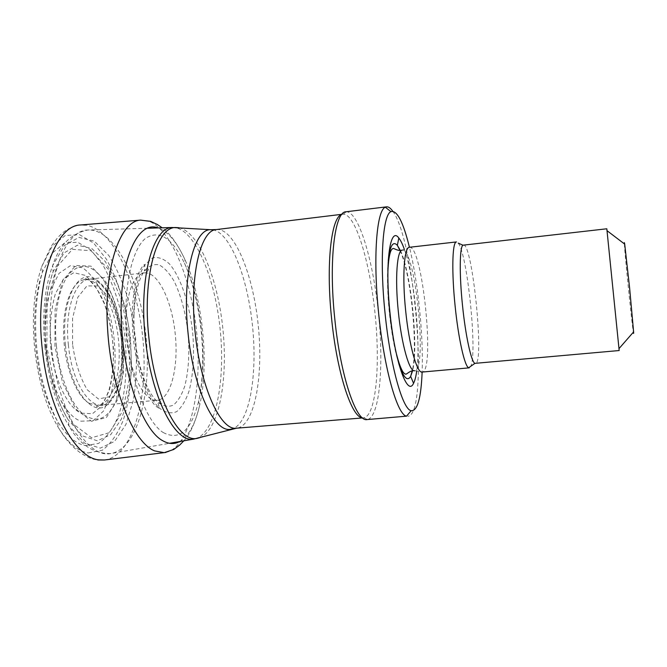 <?xml version="1.0" encoding="UTF-8"?>
<svg xmlns="http://www.w3.org/2000/svg" width="667" height="667" viewBox="0 0 667 667"><rect width="100%" height="100%" fill="white"/><g stroke="black" fill="none" stroke-linecap="round" stroke-linejoin="round"><path stroke-width="0.5" stroke-dasharray="3.33 2.5" d="M624.37 243.88C624.687 253.135 631.791 323.086 633.333 332.216M606.82 228.781L619.176 350.534M463.44 244.972C472.328 242.454 484.684 364.157 475.463 363.473M458.237 243.147C467.45 254.019 477.572 353.802 470.735 366.308M409.446 247.274L409.663 247.265C422.511 245.865 435.192 370.827 422.328 372.028L422.111 372.061C423.545 335.926 418.109 282.391 409.471 247.274M404.352 249.375C414.307 276.922 420.919 342.054 416.7 371.035M392.771 211.239C415.558 241.229 429.014 415.549 407.787 416.283M345.965 211.789L346.331 211.764C358.779 211.664 373.253 260.739 378.514 313.457C383.95 366.15 379.631 417.133 367.417 419.535L367.05 419.576M341.779 214.457L343.213 214.157C355.561 213.932 369.902 262.031 375.071 313.798C380.415 365.558 376.021 415.558 363.882 417.817L362.414 417.809M65.466 345.248C60.472 301.092 77.889 266.858 95.589 279.206C99.433 281.516 103.043 285.284 106.42 290.512C122.111 313.999 127.222 364.424 116.575 390.587C114.315 396.39 111.539 400.809 108.237 403.843C93.38 419.476 69.46 389.486 65.466 345.248M409.663 247.265L402.543 250.092C415.424 248.516 427.714 369.643 414.782 370.694L422.328 372.028M398.733 363.523C394.672 350.275 391.529 333.225 389.32 312.381C387.294 291.504 386.943 274.154 388.261 260.338M400.408 250.517C411.147 272.67 418.676 346.848 412.606 370.71M216.416 229.565C234.4 227.764 253.235 274.562 258.279 325.654C263.607 376.722 254.552 426.346 236.577 428.189M212.748 229.79C230.373 232.625 247.699 277.664 252.535 326.238C257.554 374.787 249.625 422.394 232.933 428.706M178.948 227.73C198.966 231.749 217.892 278.756 222.92 329.24C228.139 379.715 219.043 429.565 200.242 437.519M172.103 227.505C193.422 226.038 214.857 275.596 220.168 329.523C225.796 383.417 214.757 436.268 193.58 439.111M51.467 346.69C44.556 283.817 63.724 229.898 87.827 230.023C114.757 228.389 140.504 280.39 146.048 337.043C151.993 393.655 137.219 449.766 110.514 453.577C86.943 458.537 57.354 409.63 51.467 346.69M44.906 347.357C41.971 314.807 44.564 287.535 52.685 265.524L64.424 245.531L78.889 237.402L94.205 241.129L108.713 255.369C117.534 269.36 124.712 286.393 130.248 306.47L135.601 338.102C137.16 359.922 136.443 380.523 133.433 399.917L125.88 424.554L114.532 441.421L100.275 448.149L84.476 443.088L68.959 425.871C56.595 405.961 48.583 379.79 44.906 347.357M46.006 347.24C43.288 317.242 45.673 292.021 53.16 271.586L64.032 252.935L77.464 245.198L91.746 248.458L105.319 261.556L116.9 282.541C123.328 299.666 127.881 318.359 130.549 338.619L131.566 368.568C130.232 387.952 126.813 404.827 121.311 419.184L110.647 434.734L97.307 440.804L82.6 435.918L68.209 419.826C56.778 401.334 49.375 377.138 46.006 347.24M46.857 347.157L47.082 302.343L56.503 267.3L72.42 249.35L90.97 250.717L108.396 269.351L121.794 300.609L129.206 338.719L129.615 377.547L122.786 410.872L109.463 432.65L91.571 437.752L72.37 423.395L56.095 390.995L46.857 347.157M54.952 346.323L55.086 309.63L62.681 280.682L75.679 265.483L91.02 266.158L105.586 281.349C114.049 297.582 119.902 316.917 123.137 339.336L123.437 371.919L117.617 399.691L106.403 417.517L91.521 421.294L75.73 409.038L62.465 382.233L54.952 346.323M56.445 346.173C53.327 315.516 58.921 286.043 69.485 273.52C81.232 261.722 93.088 264.649 105.052 282.308C123.328 309.947 129.231 368.159 116.883 398.899C108.713 418.593 97.69 423.845 83.825 414.666C70.96 404.536 59.555 376.813 56.445 346.173M68.393 344.956C63.607 302.618 80.198 269.651 97.19 281.432C123.37 294.922 132.299 382.866 109.355 401.342C95.089 416.283 72.219 387.369 68.393 344.956M72.57 344.522L72.578 318.234L77.814 297.257L86.96 285.901L97.949 285.968L108.554 296.798C114.782 308.638 119.101 322.878 121.511 339.511L121.727 363.623L117.417 383.975L109.205 396.732L98.458 399.024L87.219 389.753C80.223 377.939 75.346 362.865 72.57 344.522M134.009 314.874C132.9 347.74 142.863 386.06 155.511 399.825L157.695 402.101C163.173 406.261 168.392 407.262 173.353 405.127C177.972 401.259 181.783 394.889 184.801 386.01C188.636 370.744 189.703 353.001 188.019 332.783C185.609 312.64 180.99 295.473 174.17 281.282C169.435 273.195 164.415 267.717 159.113 264.866C153.827 263.765 148.916 265.808 144.389 270.977C138.202 280.065 134.742 294.689 134.009 314.874M144.422 392.971C148.741 398.149 153.001 400.584 157.22 400.275C170.802 399.141 178.731 367.417 175.238 334.084C171.969 300.725 157.821 271.244 144.289 272.861C133.909 275.221 127.797 289.678 125.955 316.241C124.504 345.106 133.008 379.64 144.422 392.971M88.969 403.176L97.766 405.503C112.798 403.977 121.944 372.628 118.493 339.845C115.283 307.037 100.033 278.156 85.001 279.681C72.403 280.348 62.406 304.911 63.682 335.718C64.516 365.808 76.121 395.831 88.969 403.176M81.357 413.207L92.463 413.723L102.076 405.761L109.163 390.712C116.275 365.716 114.199 329.815 104.21 302.843C98.658 290.312 92.213 281.124 84.884 275.279L73.804 272.711L63.507 278.948L55.394 293.697C51.492 307.379 49.775 323.161 50.258 341.045C52.293 375.496 66.633 407.479 81.357 413.207M80.999 421.194L93.188 420.702L103.568 410.989L111.047 393.713C118.392 365.499 115.591 326.138 104.277 297.015C98.016 283.533 90.82 273.787 82.666 267.775L70.41 265.649L59.113 273.295L50.35 290.32C46.231 305.886 44.581 323.653 45.414 343.613C48.249 381.983 64.724 416.291 80.999 421.194M85.276 445.548L98.466 443.463C106.528 437.785 113.232 428.456 118.576 415.483C127.881 387.219 128.539 347.34 120.76 311.356C116.208 293.839 110.305 278.439 103.043 265.183L90.912 249.992L77.655 242.238L64.332 243.122L52.168 253.21L42.446 272.169C35.151 293.697 33 319.643 35.985 349.992C39.42 378.906 46.623 402.71 57.595 421.419C66.417 435.726 75.638 443.772 85.276 445.548M88.336 452.96L102.334 450.233C110.847 443.855 117.892 433.65 123.462 419.626C133.15 389.178 133.658 346.723 125.346 308.454C120.494 289.812 114.207 273.42 106.487 259.271L93.588 243.013L79.465 234.642L65.241 235.476L52.209 246.181L41.779 266.458C33.817 289.912 31.541 318.242 34.951 351.434C38.744 382.141 46.457 407.379 58.079 427.138C67.767 442.788 77.856 451.401 88.336 452.96M104.402 459.997C132.241 456.511 148.182 400.475 143.213 342.538C138.578 284.576 113.607 229.089 85.459 225.037M82.091 224.871L80.54 224.971C67.342 226.863 60.872 234.309 57.312 238.111L51.234 246.19L41.779 266.458L42.446 272.161C35.968 294.464 34.109 320.093 36.86 349.049C40.112 377.239 47.023 401.359 57.595 421.419L58.079 427.138L63.098 434.984C68.101 442.013 73.403 447.615 78.998 451.784C85.068 456.061 90.295 458.613 94.697 459.438L97.791 459.98M165.916 452.426C189.003 447.39 201.634 394.872 197.307 339.661C193.197 284.442 172.653 230.298 148.891 221.194M179.731 441.521C188.736 436.06 195.398 423.904 199.716 405.052C209.405 363.515 202.801 298.416 184.967 259.663C176.955 242.046 167.976 231.474 158.054 227.931M163.198 432.516C179.423 441.079 191.221 430.715 198.583 401.417C208.096 362.423 201.742 299.775 184.592 263.465C172.194 237.777 159.138 229.44 145.406 238.444C132.858 248.883 124.562 282.133 126.063 321.911C127.614 371.652 145.156 421.436 163.198 432.516M158.729 407.412L159.505 408.179C165.524 412.815 171.244 413.974 176.68 411.631C181.732 407.387 185.901 400.392 189.186 390.645C193.355 373.895 194.514 354.452 192.655 332.308C189.478 303.693 180.749 277.239 169.601 264.082C163.907 258.729 158.237 256.662 152.601 257.904L144.939 264.666C137.877 275.263 134.125 292.388 133.692 316.041C133.15 352.826 144.806 394.055 158.729 407.412M400.008 250.525C412.123 276.48 417.767 351.742 412.214 370.777M387.894 271.294C387.444 283.35 387.986 297.04 389.511 312.364C391.095 327.655 393.313 341.162 396.173 352.868M413.815 370.627L414.782 370.694M402.543 250.092L401.609 250.35M363.882 417.817L367.417 419.535M343.213 214.157L346.331 211.764M342.888 214.182L341.904 214.307M363.557 417.85L362.573 417.934M147.69 228.239L87.827 230.023C70.944 233.483 59.23 245.314 52.685 265.524L53.16 271.586C45.798 292.296 43.463 317.509 46.165 347.224C49.5 376.838 56.845 401.042 68.209 419.826L68.959 425.871C79.423 444.347 93.28 453.585 110.514 453.577L169.518 443.305M106.42 290.512L105.052 282.308C123.403 309.238 129.448 368.834 116.883 398.899L116.575 390.587M108.237 403.843L109.355 401.342C113.665 396.123 116.958 389.628 119.26 381.858C120.577 377.597 121.736 369.643 122.711 357.987L121.152 332.283L117.45 315.466C112.89 298.758 103.168 285.259 97.19 281.432L95.589 279.206M158.979 406.403L157.695 402.101L161.231 403.61L162.056 402.943C160.955 400.025 156.37 400.058 157.22 400.275L97.766 405.503L96.74 405.92L96.598 406.695L97.357 406.862C99.225 406.395 101.201 404.786 103.277 402.034C104.235 401.009 106.086 397.19 108.821 390.579C111.939 379.865 113.507 366.233 113.523 349.675C112.248 333.3 109.213 318.026 104.402 303.844L96.965 289.078L91.421 282.274C88.503 279.69 86.135 278.406 84.325 278.431L83.608 278.756L83.909 279.481L85.001 279.681L144.289 272.861C143.497 273.237 147.999 272.353 148.491 269.268L147.549 268.784L144.389 270.977L144.939 264.666C143.964 264.057 142.004 266.625 139.044 272.369C136.927 275.621 131.908 295.981 132.349 317.759C131.833 356.403 146.648 403.735 159.021 408.112L159.505 408.171L158.979 406.403M183.825 440.812C190.303 433.934 195.606 422.019 199.716 405.052L198.583 401.417C207.47 361.072 201.384 301.15 184.576 263.423L184.959 259.638C177.522 243.847 169.935 233.233 162.206 227.806"/><path stroke-width="1" d="M633.333 332.216C633.617 333.984 633.708 333.875 633.608 331.899L629.615 287.986L624.704 244.13C624.404 242.171 624.287 242.088 624.37 243.88M462.94 245.189C459.646 246.965 459.271 274.212 462.456 304.961C465.516 335.701 471.352 362.281 474.937 363.357L619.176 350.534L606.82 228.781L462.94 245.189L458.237 243.147M470.735 366.308L468.684 367.75C464.724 366.733 458.346 338.494 455.086 305.711C451.684 272.92 452.259 243.939 455.945 242.146M469.243 367.851L422.111 372.061C416.975 373.47 409.021 344.897 405.661 310.722C402.076 276.555 404.135 246.932 409.446 247.274C403.168 221.811 396.99 209.938 390.945 211.639L385.343 207.212L386.535 206.845C388.511 206.645 390.595 208.112 392.771 211.239M416.7 371.035C415.95 376.613 414.899 380.699 413.557 383.283C407.495 397.232 394.739 361.622 389.945 312.323C384.726 263.04 390.062 225.554 398.808 238.011C400.65 240.27 402.493 244.055 404.352 249.375M422.136 372.061C421.077 398.266 417.409 411.147 411.147 410.697C402.61 409.463 390.195 365.416 385.017 312.84C379.515 260.255 382.825 214.557 390.945 211.639M386.535 206.845L345.965 211.789C334.792 211.331 328.598 260.222 334.692 317.942C340.328 375.688 356.203 422.269 367.05 419.576L406.553 416.158C397.407 415.132 384.109 368.926 378.656 313.482C372.845 258.046 376.588 210.055 385.343 207.212M362.414 417.809C351.701 417.65 336.877 372.661 331.566 318.259C325.829 263.874 331.307 216.767 341.779 214.457M414.782 370.694C409.63 372.736 401.601 344.947 398.316 311.472C394.806 277.997 397.082 249.125 402.543 250.092M388.261 260.338C390.003 245.631 393.038 240.637 397.357 245.364L400.408 250.517M412.606 370.71L410.655 376.371C407.37 381.866 403.402 377.589 398.733 363.523M362.573 417.934L236.577 428.189C220.827 431.174 200.367 387.135 195.114 332.108C189.186 277.122 200.383 229.807 216.416 229.565L341.904 214.307M232.933 428.706L230.732 429.248C214.591 433.2 193.355 388.803 188.019 332.833C181.983 276.888 193.864 229.081 210.48 229.706L212.748 229.79M200.242 437.519L197.115 438.369C178.581 442.996 154.436 396.298 148.799 336.81C142.346 277.372 156.62 226.713 175.713 227.53L178.948 227.73M236.577 428.189L193.58 439.111C174.904 443.113 150.842 396.39 145.231 337.177C138.811 278.006 152.993 227.339 172.103 227.505L210.48 229.706L216.416 229.565M148.891 221.194L140.62 220.127L80.54 224.971C54.752 225.246 34.384 283.575 42.413 350.35C48.658 410.005 75.438 458.004 98.941 459.88L104.402 459.997L165.916 452.426M85.459 225.037L82.091 224.871M162.206 227.806L157.495 224.596L150.634 221.361L140.62 220.127C119.843 220.794 103.285 269.21 107.662 330.023C111.147 388.861 133.558 442.905 154.711 450.917L164.215 452.668L173.779 449.45L179.857 444.897L183.825 440.812M158.054 227.931C137.144 219.551 118.067 263.015 121.511 324.462C123.82 378.464 143.405 430.699 162.79 440.745C168.793 444.164 174.446 444.43 179.731 441.521M624.704 244.13L607.02 230.682M633.608 331.899L618.984 348.633M474.937 363.357L468.684 367.75M456.47 241.929L409.446 247.274M398.808 238.011L397.357 245.364L400.008 250.525M412.214 370.777L410.655 376.371L413.557 383.283M396.173 352.868C399.016 363.823 400.392 366.8 401.651 369.493C403.01 372.453 404.41 374.012 405.861 374.162C406.486 374.454 410.055 370.535 413.815 370.627M401.609 250.35C397.941 251.201 393.663 248.074 393.105 248.483C391.721 248.924 390.654 250.725 389.928 253.885C389.245 256.753 388.477 259.947 387.894 271.294M411.147 410.697L406.553 416.158M172.103 227.505L147.69 228.239M193.58 439.111L169.518 443.305M97.791 459.98L104.394 459.997"/></g></svg>
